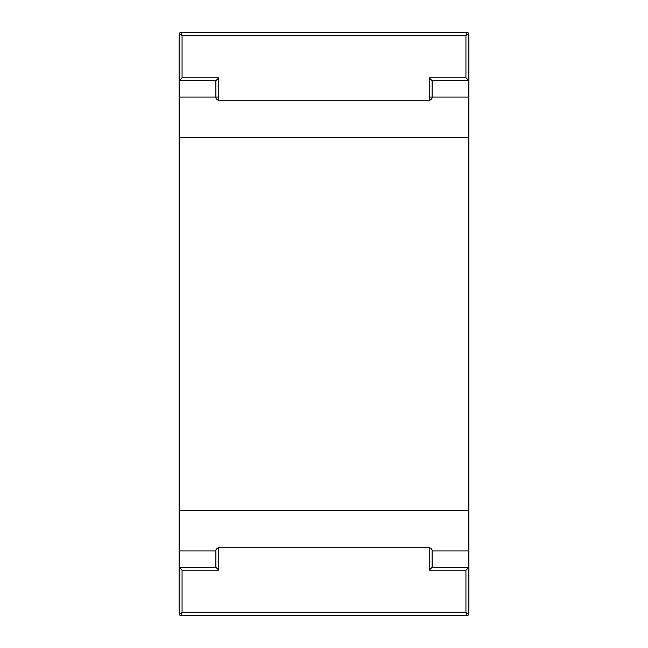 <?xml version="1.0" encoding="UTF-8"?>
<svg xmlns="http://www.w3.org/2000/svg" width="648" height="648" viewBox="0 0 648 648"><rect width="100%" height="100%" fill="white"/><g stroke="black" fill="none" stroke-linecap="round" stroke-linejoin="round"><path stroke-width="0.97" d="M179.164 550.905L215.857 550.905C215.8 549.285 216.764 548.216 218.757 547.698L429.243 547.698C431.236 548.208 432.2 549.277 432.143 550.905L432.143 567.324L468.836 567.324L465.936 570.216L465.936 612.7L182.064 612.7L179.164 613.672L179.164 34.328A1.928 1.928 0 0 1 181.1 32.4L466.9 32.4L181.1 32.4L182.064 35.3L179.164 34.328L179.164 80.676L215.857 80.676L215.857 97.095C215.8 98.723 216.764 99.792 218.757 100.302L429.243 100.302L429.243 77.784L432.143 80.676L432.143 97.095C432.2 98.715 431.236 99.784 429.243 100.302M429.243 77.784L465.936 77.784L465.936 35.3L466.9 32.4A1.928 1.928 0 0 1 468.836 34.328L468.836 613.672A1.928 1.928 0 0 1 466.9 615.6L181.1 615.6L466.9 615.6L465.936 612.7L468.836 613.672L468.836 567.324M468.836 97.095L429.243 97.095M218.757 97.095L179.164 97.095M432.143 550.905L468.836 550.905M215.857 550.905L215.857 567.324L179.164 567.324L179.164 613.672A1.928 1.928 0 0 0 181.1 615.6L182.064 612.7L182.064 570.216L218.757 570.216L218.757 547.698M215.857 567.324L218.757 570.216M432.143 567.324L429.243 570.216L465.936 570.216M179.164 567.324L182.064 570.216M179.164 80.676L182.064 77.784L182.064 35.3L465.936 35.3L468.836 34.328L468.836 80.676L432.143 80.676M182.064 77.784L218.757 77.784L215.857 80.676M465.936 77.784L468.836 80.676M179.164 137.498L468.836 137.498M468.836 510.503L179.164 510.503M429.243 547.698L429.243 570.216M218.757 77.784L218.757 100.302"/></g></svg>
